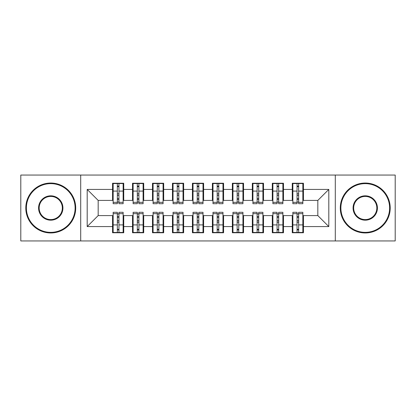<?xml version="1.0" encoding="UTF-8"?>
<svg xmlns="http://www.w3.org/2000/svg" width="416" height="416" viewBox="0 0 416 416"><rect width="100%" height="100%" fill="white"/><g stroke="black" fill="none" stroke-linecap="round" stroke-linejoin="round"><path stroke-width="0.62" d="M335.296 240.947L395.2 240.947L395.2 175.053L335.296 175.053L335.296 240.947L80.704 240.947L80.704 175.053L20.8 175.053L20.8 240.947L80.704 240.947M297.055 195.322L298.657 195.322L297.055 195.322M298.657 220.678L297.055 220.678L298.657 220.678M277.087 195.322L278.689 195.322L277.087 195.322M278.689 220.678L277.087 220.678L278.689 220.678M257.119 195.322L258.721 195.322L257.119 195.322M258.721 220.678L257.119 220.678L258.721 220.678M237.151 195.322L238.753 195.322L237.151 195.322M238.753 220.678L237.151 220.678L238.753 220.678M217.183 195.322L218.785 195.322L217.183 195.322M218.785 220.678L217.183 220.678L218.785 220.678M197.215 195.322L198.817 195.322L197.215 195.322M198.817 220.678L197.215 220.678L198.817 220.678M177.247 195.322L178.849 195.322L177.247 195.322M178.849 220.678L177.247 220.678L178.849 220.678M157.279 195.322L158.881 195.322L157.279 195.322M158.881 220.678L157.279 220.678L158.881 220.678M137.311 195.322L138.913 195.322L137.311 195.322M138.913 220.678L137.311 220.678L138.913 220.678M335.296 175.053L80.704 175.053M113.152 200.413L98.176 200.413L87.194 189.431L87.194 226.569L112.554 226.569L112.554 232.762L123.734 232.762L123.734 226.569L132.522 226.569L132.522 232.762L143.702 232.762L143.702 226.569L152.49 226.569L152.49 232.762L163.67 232.762L163.67 226.569L172.458 226.569L172.458 232.762L183.638 232.762L183.638 226.569L192.426 226.569L192.426 232.762L203.606 232.762L203.606 226.569L212.394 226.569L212.394 232.762L223.574 232.762L223.574 226.569L232.362 226.569L232.362 232.762L243.542 232.762L243.542 226.569L252.33 226.569L252.33 232.762L263.51 232.762L263.51 226.569L272.298 226.569L272.298 232.762L283.478 232.762L283.478 226.569L292.266 226.569L292.266 232.762L303.446 232.762L303.446 215.587L317.824 215.587L317.824 200.413L302.848 200.413M87.194 189.431L112.554 189.431L112.554 200.413M317.824 200.413L328.806 189.431L303.446 189.431L303.446 183.238L292.266 183.238L292.266 189.431L283.478 189.431L283.478 183.238L272.298 183.238L272.298 189.431L263.51 189.431L263.51 183.238L252.33 183.238L252.33 189.431L243.542 189.431L243.542 183.238L232.362 183.238L232.362 189.431L223.574 189.431L223.574 183.238L212.394 183.238L212.394 189.431L203.606 189.431L203.606 183.238L192.426 183.238L192.426 189.431L183.638 189.431L183.638 183.238L172.458 183.238L172.458 189.431L163.67 189.431L163.67 183.238L152.49 183.238L152.49 189.431L143.702 189.431L143.702 183.238L132.522 183.238L132.522 189.431L123.734 189.431L123.734 183.238L112.554 183.238L112.554 189.431M328.806 189.431L328.806 226.569L303.446 226.569M283.478 226.569L283.478 215.587L292.864 215.587M292.266 226.569L292.266 215.587M303.446 189.431L303.446 200.413M263.51 226.569L263.51 215.587L272.896 215.587M272.298 226.569L272.298 215.587M292.266 189.431L292.266 200.413L282.88 200.413M283.478 189.431L283.478 200.413M243.542 226.569L243.542 215.587L252.928 215.587M252.33 226.569L252.33 215.587M272.298 189.431L272.298 200.413L262.912 200.413M263.51 189.431L263.51 200.413M223.574 226.569L223.574 215.587L232.96 215.587M232.362 226.569L232.362 215.587M252.33 189.431L252.33 200.413L242.944 200.413M243.542 189.431L243.542 200.413M203.606 226.569L203.606 215.587L212.992 215.587M212.394 226.569L212.394 215.587M232.362 189.431L232.362 200.413L222.976 200.413M223.574 189.431L223.574 200.413M183.638 226.569L183.638 215.587L193.024 215.587M192.426 226.569L192.426 215.587M212.394 189.431L212.394 200.413L203.008 200.413M203.606 189.431L203.606 200.413M163.67 226.569L163.67 215.587L173.056 215.587M172.458 226.569L172.458 215.587M192.426 189.431L192.426 200.413L183.04 200.413M183.638 189.431L183.638 200.413M143.702 226.569L143.702 215.587L153.088 215.587M152.49 226.569L152.49 215.587M172.458 189.431L172.458 200.413L163.072 200.413M163.67 189.431L163.67 200.413M123.734 226.569L123.734 215.587L133.12 215.587M132.522 226.569L132.522 215.587M152.49 189.431L152.49 200.413L143.104 200.413M143.702 189.431L143.702 200.413M117.343 195.322L118.945 195.322L117.343 195.322M118.945 220.678L117.343 220.678L118.945 220.678M87.194 226.569L98.176 215.587L113.152 215.587M112.554 226.569L112.554 215.587M132.522 189.431L132.522 200.413L123.136 200.413M123.734 189.431L123.734 200.413M98.176 200.413L98.176 215.587M292.864 200.413L292.266 200.413M272.896 200.413L272.298 200.413M252.928 200.413L252.33 200.413M232.96 200.413L232.362 200.413M212.992 200.413L212.394 200.413M193.024 200.413L192.426 200.413M173.056 200.413L172.458 200.413M153.088 200.413L152.49 200.413M133.12 200.413L132.522 200.413M123.136 215.587L123.734 215.587M143.104 215.587L143.702 215.587M163.072 215.587L163.67 215.587M183.04 215.587L183.638 215.587M203.008 215.587L203.606 215.587M222.976 215.587L223.574 215.587M242.944 215.587L243.542 215.587M262.912 215.587L263.51 215.587M282.88 215.587L283.478 215.587M302.848 215.587L303.446 215.587M328.806 226.569L317.824 215.587M113.152 183.44L123.136 183.44L113.152 183.44L113.152 203.705L117.343 203.705L117.343 183.513L123.136 183.544L123.136 203.705L118.945 203.705L118.945 183.544M117.343 186.113L118.945 186.113M117.343 202.03L118.945 202.03M118.945 199.524L117.343 199.524M117.343 198.541L118.945 198.541M123.734 192.722L123.136 192.722M123.734 195.322L123.136 195.322M113.152 192.722L112.554 192.722M113.152 195.322L112.554 195.322M123.136 232.56L113.152 232.56L123.136 232.56L123.136 212.295L118.945 212.295L118.945 232.487L113.152 232.456L113.152 212.295L117.343 212.295L117.343 232.456M118.945 229.887L117.343 229.887M118.945 213.97L117.343 213.97M117.343 216.476L118.945 216.476M118.945 217.459L117.343 217.459M112.554 223.278L113.152 223.278M112.554 220.678L113.152 220.678M123.136 223.278L123.734 223.278M123.136 220.678L123.734 220.678M133.12 183.44L143.104 183.44L133.12 183.44L133.12 203.705L137.311 203.705L137.311 183.513L143.104 183.544L143.104 203.705L138.913 203.705L138.913 183.544M137.311 186.113L138.913 186.113M137.311 202.03L138.913 202.03M138.913 199.524L137.311 199.524M137.311 198.541L138.913 198.541M143.702 192.722L143.104 192.722M143.702 195.322L143.104 195.322M133.12 192.722L132.522 192.722M133.12 195.322L132.522 195.322M153.088 183.44L163.072 183.44L153.088 183.44L153.088 203.705L157.279 203.705L157.279 183.513L163.072 183.544L163.072 203.705L158.881 203.705L158.881 183.544M157.279 186.113L158.881 186.113M157.279 202.03L158.881 202.03M158.881 199.524L157.279 199.524M157.279 198.541L158.881 198.541M163.67 192.722L163.072 192.722M163.67 195.322L163.072 195.322M153.088 192.722L152.49 192.722M153.088 195.322L152.49 195.322M173.056 183.44L183.04 183.44L173.056 183.44L173.056 203.705L177.247 203.705L177.247 183.513L183.04 183.544L183.04 203.705L178.849 203.705L178.849 183.544M177.247 186.113L178.849 186.113M177.247 202.03L178.849 202.03M178.849 199.524L177.247 199.524M177.247 198.541L178.849 198.541M183.638 192.722L183.04 192.722M183.638 195.322L183.04 195.322M173.056 192.722L172.458 192.722M173.056 195.322L172.458 195.322M193.024 183.44L203.008 183.44L193.024 183.44L193.024 203.705L197.215 203.705L197.215 183.513L203.008 183.544L203.008 203.705L198.817 203.705L198.817 183.544M197.215 186.113L198.817 186.113M197.215 202.03L198.817 202.03M198.817 199.524L197.215 199.524M197.215 198.541L198.817 198.541M203.606 192.722L203.008 192.722M203.606 195.322L203.008 195.322M193.024 192.722L192.426 192.722M193.024 195.322L192.426 195.322M143.104 232.56L133.12 232.56L143.104 232.56L143.104 212.295L138.913 212.295L138.913 232.487L133.12 232.456L133.12 212.295L137.311 212.295L137.311 232.456M138.913 229.887L137.311 229.887M138.913 213.97L137.311 213.97M137.311 216.476L138.913 216.476M138.913 217.459L137.311 217.459M132.522 223.278L133.12 223.278M132.522 220.678L133.12 220.678M143.104 223.278L143.702 223.278M143.104 220.678L143.702 220.678M163.072 232.56L153.088 232.56L163.072 232.56L163.072 212.295L158.881 212.295L158.881 232.487L153.088 232.456L153.088 212.295L157.279 212.295L157.279 232.456M158.881 229.887L157.279 229.887M158.881 213.97L157.279 213.97M157.279 216.476L158.881 216.476M158.881 217.459L157.279 217.459M152.49 223.278L153.088 223.278M152.49 220.678L153.088 220.678M163.072 223.278L163.67 223.278M163.072 220.678L163.67 220.678M183.04 232.56L173.056 232.56L183.04 232.56L183.04 212.295L178.849 212.295L178.849 232.487L173.056 232.456L173.056 212.295L177.247 212.295L177.247 232.456M178.849 229.887L177.247 229.887M178.849 213.97L177.247 213.97M177.247 216.476L178.849 216.476M178.849 217.459L177.247 217.459M172.458 223.278L173.056 223.278M172.458 220.678L173.056 220.678M183.04 223.278L183.638 223.278M183.04 220.678L183.638 220.678M203.008 232.56L193.024 232.56L203.008 232.56L203.008 212.295L198.817 212.295L198.817 232.487L193.024 232.456L193.024 212.295L197.215 212.295L197.215 232.456M198.817 229.887L197.215 229.887M198.817 213.97L197.215 213.97M197.215 216.476L198.817 216.476M198.817 217.459L197.215 217.459M192.426 223.278L193.024 223.278M192.426 220.678L193.024 220.678M203.008 223.278L203.606 223.278M203.008 220.678L203.606 220.678M50.752 183.638A24.362 24.362 0 0 0 26.39 208A24.362 24.362 0 0 0 50.752 232.362A24.362 24.362 0 0 0 75.114 208A24.362 24.362 0 0 0 50.752 183.638M50.752 232.96A24.96 24.96 0 0 1 25.792 208A24.96 24.96 0 0 1 50.752 183.04A24.96 24.96 0 0 1 75.712 208A24.96 24.96 0 0 1 50.752 232.96M50.752 195.822A12.178 12.178 0 0 1 62.93 208A12.178 12.178 0 0 1 50.752 220.178A12.178 12.178 0 0 1 38.574 208A12.178 12.178 0 0 1 50.752 195.822M50.752 219.58A11.58 11.58 0 0 0 62.332 208A11.58 11.58 0 0 0 50.752 196.42A11.58 11.58 0 0 0 39.172 208A11.58 11.58 0 0 0 50.752 219.58M365.248 183.638A24.362 24.362 0 0 0 340.886 208A24.362 24.362 0 0 0 365.248 232.362A24.362 24.362 0 0 0 389.61 208A24.362 24.362 0 0 0 365.248 183.638M365.248 232.96A24.96 24.96 0 0 1 340.288 208A24.96 24.96 0 0 1 365.248 183.04A24.96 24.96 0 0 1 390.208 208A24.96 24.96 0 0 1 365.248 232.96M365.248 195.822A12.178 12.178 0 0 1 377.426 208A12.178 12.178 0 0 1 365.248 220.178A12.178 12.178 0 0 1 353.07 208A12.178 12.178 0 0 1 365.248 195.822M365.248 219.58A11.58 11.58 0 0 0 376.828 208A11.58 11.58 0 0 0 365.248 196.42A11.58 11.58 0 0 0 353.668 208A11.58 11.58 0 0 0 365.248 219.58M212.992 183.44L222.976 183.44L212.992 183.44L212.992 203.705L217.183 203.705L217.183 183.513L222.976 183.544L222.976 203.705L218.785 203.705L218.785 183.544M217.183 186.113L218.785 186.113M217.183 202.03L218.785 202.03M218.785 199.524L217.183 199.524M217.183 198.541L218.785 198.541M223.574 192.722L222.976 192.722M223.574 195.322L222.976 195.322M212.992 192.722L212.394 192.722M212.992 195.322L212.394 195.322M222.976 232.56L212.992 232.56L222.976 232.56L222.976 212.295L218.785 212.295L218.785 232.487L212.992 232.456L212.992 212.295L217.183 212.295L217.183 232.456M218.785 229.887L217.183 229.887M218.785 213.97L217.183 213.97M217.183 216.476L218.785 216.476M218.785 217.459L217.183 217.459M212.394 223.278L212.992 223.278M212.394 220.678L212.992 220.678M222.976 223.278L223.574 223.278M222.976 220.678L223.574 220.678M232.96 183.44L242.944 183.44L232.96 183.44L232.96 203.705L237.151 203.705L237.151 183.513L242.944 183.544L242.944 203.705L238.753 203.705L238.753 183.544M237.151 186.113L238.753 186.113M237.151 202.03L238.753 202.03M238.753 199.524L237.151 199.524M237.151 198.541L238.753 198.541M243.542 192.722L242.944 192.722M243.542 195.322L242.944 195.322M232.96 192.722L232.362 192.722M232.96 195.322L232.362 195.322M252.928 183.44L262.912 183.44L252.928 183.44L252.928 203.705L257.119 203.705L257.119 183.513L262.912 183.544L262.912 203.705L258.721 203.705L258.721 183.544M257.119 186.113L258.721 186.113M257.119 202.03L258.721 202.03M258.721 199.524L257.119 199.524M257.119 198.541L258.721 198.541M263.51 192.722L262.912 192.722M263.51 195.322L262.912 195.322M252.928 192.722L252.33 192.722M252.928 195.322L252.33 195.322M272.896 183.44L282.88 183.44L272.896 183.44L272.896 203.705L277.087 203.705L277.087 183.513L282.88 183.544L282.88 203.705L278.689 203.705L278.689 183.544M277.087 186.113L278.689 186.113M277.087 202.03L278.689 202.03M278.689 199.524L277.087 199.524M277.087 198.541L278.689 198.541M283.478 192.722L282.88 192.722M283.478 195.322L282.88 195.322M272.896 192.722L272.298 192.722M272.896 195.322L272.298 195.322M242.944 232.56L232.96 232.56L242.944 232.56L242.944 212.295L238.753 212.295L238.753 232.487L232.96 232.456L232.96 212.295L237.151 212.295L237.151 232.456M238.753 229.887L237.151 229.887M238.753 213.97L237.151 213.97M237.151 216.476L238.753 216.476M238.753 217.459L237.151 217.459M232.362 223.278L232.96 223.278M232.362 220.678L232.96 220.678M242.944 223.278L243.542 223.278M242.944 220.678L243.542 220.678M262.912 232.56L252.928 232.56L262.912 232.56L262.912 212.295L258.721 212.295L258.721 232.487L252.928 232.456L252.928 212.295L257.119 212.295L257.119 232.456M258.721 229.887L257.119 229.887M258.721 213.97L257.119 213.97M257.119 216.476L258.721 216.476M258.721 217.459L257.119 217.459M252.33 223.278L252.928 223.278M252.33 220.678L252.928 220.678M262.912 223.278L263.51 223.278M262.912 220.678L263.51 220.678M282.88 232.56L272.896 232.56L282.88 232.56L282.88 212.295L278.689 212.295L278.689 232.487L272.896 232.456L272.896 212.295L277.087 212.295L277.087 232.456M278.689 229.887L277.087 229.887M278.689 213.97L277.087 213.97M277.087 216.476L278.689 216.476M278.689 217.459L277.087 217.459M272.298 223.278L272.896 223.278M272.298 220.678L272.896 220.678M282.88 223.278L283.478 223.278M282.88 220.678L283.478 220.678M292.864 183.44L302.848 183.44L292.864 183.44L292.864 203.705L297.055 203.705L297.055 183.513L302.848 183.544L302.848 203.705L298.657 203.705L298.657 183.544M297.055 186.113L298.657 186.113M297.055 202.03L298.657 202.03M298.657 199.524L297.055 199.524M297.055 198.541L298.657 198.541M303.446 192.722L302.848 192.722M303.446 195.322L302.848 195.322M292.864 192.722L292.266 192.722M292.864 195.322L292.266 195.322M302.848 232.56L292.864 232.56L302.848 232.56L302.848 212.295L298.657 212.295L298.657 232.487L292.864 232.456L292.864 212.295L297.055 212.295L297.055 232.456M298.657 229.887L297.055 229.887M298.657 213.97L297.055 213.97M297.055 216.476L298.657 216.476M298.657 217.459L297.055 217.459M292.266 223.278L292.864 223.278M292.266 220.678L292.864 220.678M302.848 223.278L303.446 223.278M302.848 220.678L303.446 220.678M113.152 183.544L117.343 183.544M118.945 202.337L123.136 202.337M118.945 191.095L123.136 191.095M113.152 202.337L117.343 202.337M113.152 191.095L117.343 191.095M117.343 193.799L118.945 193.799M117.343 186.638L118.945 186.638M123.136 232.456L118.945 232.456M117.343 213.663L113.152 213.663M117.343 224.905L113.152 224.905M123.136 213.663L118.945 213.663M123.136 224.905L118.945 224.905M118.945 222.201L117.343 222.201M118.945 229.362L117.343 229.362M133.12 183.544L137.311 183.544M138.913 202.337L143.104 202.337M138.913 191.095L143.104 191.095M133.12 202.337L137.311 202.337M133.12 191.095L137.311 191.095M137.311 193.799L138.913 193.799M137.311 186.638L138.913 186.638M153.088 183.544L157.279 183.544M158.881 202.337L163.072 202.337M158.881 191.095L163.072 191.095M153.088 202.337L157.279 202.337M153.088 191.095L157.279 191.095M157.279 193.799L158.881 193.799M157.279 186.638L158.881 186.638M173.056 183.544L177.247 183.544M178.849 202.337L183.04 202.337M178.849 191.095L183.04 191.095M173.056 202.337L177.247 202.337M173.056 191.095L177.247 191.095M177.247 193.799L178.849 193.799M177.247 186.638L178.849 186.638M193.024 183.544L197.215 183.544M198.817 202.337L203.008 202.337M198.817 191.095L203.008 191.095M193.024 202.337L197.215 202.337M193.024 191.095L197.215 191.095M197.215 193.799L198.817 193.799M197.215 186.638L198.817 186.638M143.104 232.456L138.913 232.456M137.311 213.663L133.12 213.663M137.311 224.905L133.12 224.905M143.104 213.663L138.913 213.663M143.104 224.905L138.913 224.905M138.913 222.201L137.311 222.201M138.913 229.362L137.311 229.362M163.072 232.456L158.881 232.456M157.279 213.663L153.088 213.663M157.279 224.905L153.088 224.905M163.072 213.663L158.881 213.663M163.072 224.905L158.881 224.905M158.881 222.201L157.279 222.201M158.881 229.362L157.279 229.362M183.04 232.456L178.849 232.456M177.247 213.663L173.056 213.663M177.247 224.905L173.056 224.905M183.04 213.663L178.849 213.663M183.04 224.905L178.849 224.905M178.849 222.201L177.247 222.201M178.849 229.362L177.247 229.362M203.008 232.456L198.817 232.456M197.215 213.663L193.024 213.663M197.215 224.905L193.024 224.905M203.008 213.663L198.817 213.663M203.008 224.905L198.817 224.905M198.817 222.201L197.215 222.201M198.817 229.362L197.215 229.362M212.992 183.544L217.183 183.544M218.785 202.337L222.976 202.337M218.785 191.095L222.976 191.095M212.992 202.337L217.183 202.337M212.992 191.095L217.183 191.095M217.183 193.799L218.785 193.799M217.183 186.638L218.785 186.638M222.976 232.456L218.785 232.456M217.183 213.663L212.992 213.663M217.183 224.905L212.992 224.905M222.976 213.663L218.785 213.663M222.976 224.905L218.785 224.905M218.785 222.201L217.183 222.201M218.785 229.362L217.183 229.362M232.96 183.544L237.151 183.544M238.753 202.337L242.944 202.337M238.753 191.095L242.944 191.095M232.96 202.337L237.151 202.337M232.96 191.095L237.151 191.095M237.151 193.799L238.753 193.799M237.151 186.638L238.753 186.638M252.928 183.544L257.119 183.544M258.721 202.337L262.912 202.337M258.721 191.095L262.912 191.095M252.928 202.337L257.119 202.337M252.928 191.095L257.119 191.095M257.119 193.799L258.721 193.799M257.119 186.638L258.721 186.638M272.896 183.544L277.087 183.544M278.689 202.337L282.88 202.337M278.689 191.095L282.88 191.095M272.896 202.337L277.087 202.337M272.896 191.095L277.087 191.095M277.087 193.799L278.689 193.799M277.087 186.638L278.689 186.638M242.944 232.456L238.753 232.456M237.151 213.663L232.96 213.663M237.151 224.905L232.96 224.905M242.944 213.663L238.753 213.663M242.944 224.905L238.753 224.905M238.753 222.201L237.151 222.201M238.753 229.362L237.151 229.362M262.912 232.456L258.721 232.456M257.119 213.663L252.928 213.663M257.119 224.905L252.928 224.905M262.912 213.663L258.721 213.663M262.912 224.905L258.721 224.905M258.721 222.201L257.119 222.201M258.721 229.362L257.119 229.362M282.88 232.456L278.689 232.456M277.087 213.663L272.896 213.663M277.087 224.905L272.896 224.905M282.88 213.663L278.689 213.663M282.88 224.905L278.689 224.905M278.689 222.201L277.087 222.201M278.689 229.362L277.087 229.362M292.864 183.544L297.055 183.544M298.657 202.337L302.848 202.337M298.657 191.095L302.848 191.095M292.864 202.337L297.055 202.337M292.864 191.095L297.055 191.095M297.055 193.799L298.657 193.799M297.055 186.638L298.657 186.638M302.848 232.456L298.657 232.456M297.055 213.663L292.864 213.663M297.055 224.905L292.864 224.905M302.848 213.663L298.657 213.663M302.848 224.905L298.657 224.905M298.657 222.201L297.055 222.201M298.657 229.362L297.055 229.362"/></g></svg>
